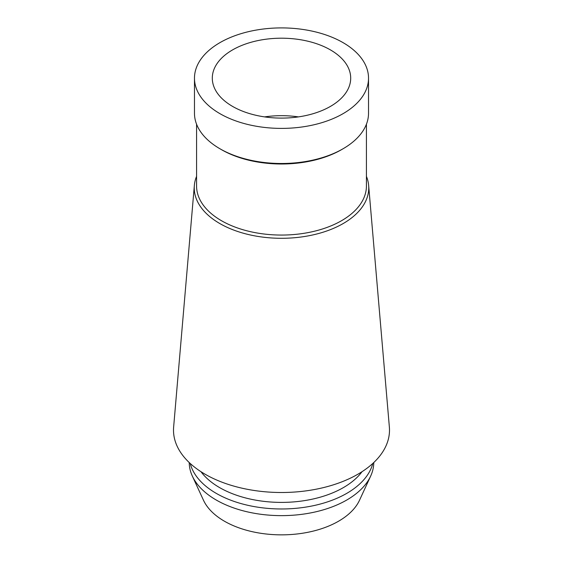 <?xml version="1.0" encoding="UTF-8"?>
<svg xmlns="http://www.w3.org/2000/svg" width="563" height="563" viewBox="0 0 563 563"><rect width="100%" height="100%" fill="white"/><g stroke="black" fill="none" stroke-linecap="round" stroke-linejoin="round"><path stroke-width="0.84" d="M343.036 113.684A87.026 50.248 180 0 1 248.199 124.571A87.026 50.248 180 0 1 194.474 78.151A87.026 50.248 180 0 1 219.964 42.626A87.026 50.248 180 0 1 314.801 31.732A87.026 50.248 180 0 1 368.526 78.151A87.026 50.248 180 0 1 343.036 113.684M194.474 78.151L194.474 113.254A87.026 50.248 0 0 0 219.964 148.78A87.026 50.248 0 0 0 343.036 148.78L343.036 148.78A87.026 50.248 0 0 0 368.526 113.254L368.526 78.151M232.568 49.903A69.2 39.952 0 0 0 212.3 78.151A69.2 39.952 0 0 0 255.018 115.063A69.2 39.952 0 0 0 330.432 106.407A69.2 39.952 0 0 0 350.7 78.151A69.2 39.952 0 0 0 307.982 41.24A69.2 39.952 0 0 0 232.568 49.903M264.568 116.893A69.2 39.952 180 0 1 298.432 116.893M189.231 462.554A92.269 53.274 0 0 0 192.335 476.073L203.482 500.233A80.734 46.616 0 0 0 260.542 533.252A80.734 46.616 0 0 0 338.588 521.197A80.734 46.616 0 0 0 359.518 500.233L370.665 476.073A92.269 53.274 0 0 0 373.769 462.554M192.335 476.073A92.269 53.274 0 0 0 257.551 513.808A92.269 53.274 0 0 0 346.745 500.035A92.269 53.274 0 0 0 370.665 476.073M372.783 463.469A92.269 53.274 180 0 1 346.745 493.371A92.269 53.274 180 0 1 252.513 506.278A92.269 53.274 180 0 1 190.217 463.469M200.984 471.703A87.554 50.55 0 0 0 343.409 487.593A87.554 50.55 0 0 0 362.016 471.703M173.636 427.064A107.997 62.352 0 0 0 237.713 487.15A107.997 62.352 0 0 0 357.864 474.236A107.997 62.352 180 0 0 389.364 427.064L368.645 185.431A87.251 50.374 180 0 1 343.198 223.539A87.251 50.374 0 0 1 246.13 233.969A87.251 50.374 0 0 1 194.355 185.431L173.636 427.064M366.429 176.374A87.251 50.374 180 0 1 368.645 185.431M196.571 176.374A87.251 50.374 0 0 0 194.355 185.431M196.571 124.219L196.571 186.022A84.929 49.037 0 0 0 249.001 231.33A84.929 49.037 0 0 0 341.558 220.696A84.929 49.037 0 0 0 366.429 186.022L366.429 124.219M341.558 149.638L343.036 148.78L341.558 149.638A84.929 49.037 180 0 1 221.442 149.638L219.964 148.78"/></g></svg>
